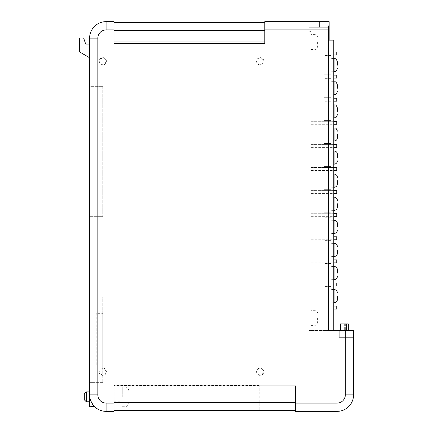 <?xml version="1.0" encoding="UTF-8"?>
<svg xmlns="http://www.w3.org/2000/svg" width="433" height="433" viewBox="0 0 433 433"><rect width="100%" height="100%" fill="white"/><g stroke="black" fill="none" stroke-linecap="round" stroke-linejoin="round"><path stroke-width="0.32" stroke-dasharray="2.17 1.62" d="M348.294 330.509L348.294 323.906L345.323 323.906L348.294 323.906L348.294 330.509L340.37 330.509L348.294 330.509L340.37 330.509L348.294 330.509L348.294 323.906L340.37 323.906L340.37 330.509L340.37 323.906L345.323 323.906L345.323 337.107L353.572 337.107L353.572 330.509L339.12 330.509L339.12 337.107L345.323 337.107M340.37 330.509L340.37 323.906L345.323 323.906L345.323 330.509M102.789 366.145L102.789 313.346L102.789 366.145L96.191 366.145L96.191 313.346L102.789 313.346L96.191 313.346L96.191 366.145L102.789 366.145M353.572 347.022L353.572 341.821M353.637 345.788L353.572 343.19L353.637 345.788M353.637 341.68L353.572 345.648L353.572 341.68M353.637 345.599L353.637 344.078L353.572 345.599M353.637 343.45L353.572 344.148L353.637 343.45M353.637 343.369L353.637 344.581L353.637 343.369M353.637 345.648L353.637 347.158L353.637 345.648M353.637 345.529L353.572 344.966L353.637 345.529M317.606 41.963L317.606 46.878L317.606 41.963M317.606 317.849L317.606 322.764L317.606 317.849M311.002 41.963L311.002 34.407L311.002 41.963M311.002 317.849L311.002 325.405L311.002 317.849M330.801 65.172L330.801 58.569L330.801 65.172M330.801 88.267L330.801 81.669L330.801 88.267M330.801 111.368L330.801 104.764L330.801 111.368M330.801 134.463L330.801 141.066L330.801 134.463M330.801 157.563L330.801 164.161L330.801 157.563M330.801 180.658L330.801 187.262L330.801 180.658M330.801 203.759L330.801 210.357L330.801 203.759M330.801 226.86L330.801 220.256L330.801 226.86M330.801 249.955L330.801 256.553L330.801 249.955M330.801 273.055L330.801 266.452L330.801 273.055M330.801 296.15L330.801 302.754L330.801 296.15M260.19 64.344A3.101 3.101 0 0 1 257.088 61.248A3.101 3.101 0 0 1 260.19 58.146A3.101 3.101 0 0 1 263.286 61.248A3.101 3.101 0 0 1 260.19 64.344M260.19 64.874A3.632 3.632 0 0 1 256.558 61.248A3.632 3.632 0 0 1 260.19 57.616A3.632 3.632 0 0 1 263.816 61.248A3.632 3.632 0 0 1 260.19 64.874M102.789 64.344A3.101 3.101 0 0 1 99.693 61.248A3.101 3.101 0 0 1 102.789 58.146A3.101 3.101 0 0 1 105.89 61.248A3.101 3.101 0 0 1 102.789 64.344M102.789 64.874A3.632 3.632 0 0 1 99.162 61.248A3.632 3.632 0 0 1 102.789 57.616A3.632 3.632 0 0 1 106.421 61.248A3.632 3.632 0 0 1 102.789 64.874M260.19 374.854A3.101 3.101 0 0 1 257.088 371.752A3.101 3.101 0 0 1 260.19 368.656A3.101 3.101 0 0 1 263.286 371.752A3.101 3.101 0 0 1 260.19 374.854M260.19 375.384A3.632 3.632 0 0 1 256.558 371.752A3.632 3.632 0 0 1 260.19 368.126A3.632 3.632 0 0 1 263.816 371.752A3.632 3.632 0 0 1 260.19 375.384M102.789 374.854A3.101 3.101 0 0 1 99.693 371.752A3.101 3.101 0 0 1 102.789 368.656A3.101 3.101 0 0 1 105.89 371.752A3.101 3.101 0 0 1 102.789 374.854M102.789 375.384A3.632 3.632 0 0 1 99.162 371.752A3.632 3.632 0 0 1 102.789 368.126A3.632 3.632 0 0 1 106.421 371.752A3.632 3.632 0 0 1 102.789 375.384M329.156 21.65L329.156 27.257L329.156 21.65L329.156 27.257L309.027 27.257L309.027 330.509L309.027 21.65L329.156 21.65L309.027 21.65L309.027 27.257L329.156 27.257L309.027 27.257L309.027 21.65L309.027 27.257L329.156 27.257L329.156 40.128L333.773 40.128L333.773 330.509L333.773 40.128L333.773 330.509L328.495 330.509L339.055 330.509L339.055 337.172L345.323 337.172L345.323 394.853A8.249 8.249 0 0 1 337.074 403.101L295.495 403.101L295.495 385.944L114.009 385.944L114.009 403.101L106.09 403.101A8.249 8.249 0 0 1 97.842 394.853L97.842 38.147A8.249 8.249 0 0 1 106.09 29.899L106.09 21.65A16.497 16.497 0 0 0 89.593 38.147L89.593 406.749M106.09 403.101L106.09 411.35A16.497 16.497 0 0 1 89.593 394.853L89.707 396.817C91.493 402.874 93.144 406.186 94.659 406.749C93.138 406.181 91.487 402.869 89.707 396.817L90.67 400.714M128.861 396.834L128.861 390.891L128.861 396.834M122.258 396.834L122.258 386.934L122.258 396.834M84.311 393.862L84.311 399.8M86.291 401.781L86.291 391.881M114.009 396.834L114.009 391.881L114.009 396.834M89.593 396.834L89.593 391.881L89.593 396.834M311.002 32.21L311.002 52.009L311.002 32.21A0.99 0.99 0 0 0 310.017 31.219L309.027 31.219L309.027 35.181L309.027 31.219L310.017 31.219L310.017 35.181L309.027 35.181L309.027 328.198L309.027 35.181L310.017 35.181L310.017 31.219A0.99 0.99 0 0 1 311.002 32.21A0.99 0.99 0 0 0 310.017 31.219M311.002 309.059L311.002 327.207L311.002 309.059L310.017 309.059L311.002 309.059M310.017 328.198L309.027 328.198L310.017 328.198A0.99 0.99 0 0 0 311.002 327.207A0.99 0.99 0 0 1 310.017 328.198L310.017 324.236L309.027 324.236L310.017 324.236L310.017 328.198A0.99 0.99 0 0 0 311.002 327.207M330.801 74.195L330.801 55.565L330.801 74.195L324.203 74.195L324.203 55.565L324.203 74.195L330.801 74.195M330.801 97.29L330.801 78.665L330.801 97.29L324.203 97.29L324.203 78.665L324.203 97.29L330.801 97.29M330.801 120.39L330.801 101.76L330.801 120.39L324.203 120.39L324.203 101.76L324.203 120.39L330.801 120.39M330.801 143.491L330.801 124.861L330.801 143.491L324.203 143.491L324.203 124.861L324.203 143.491L330.801 143.491M330.801 166.586L330.801 147.962L330.801 166.586L324.203 166.586L324.203 147.962L324.203 166.586L330.801 166.586M330.801 189.686L330.801 171.057L330.801 189.686L324.203 189.686L324.203 171.057L324.203 189.686L330.801 189.686M330.801 212.782L330.801 194.157L330.801 212.782L324.203 212.782L324.203 194.157L324.203 212.782L330.801 212.782M330.801 235.882L330.801 217.252L330.801 235.882L324.203 235.882L324.203 217.252L324.203 235.882L330.801 235.882M330.801 258.977L330.801 240.353L330.801 258.977L324.203 258.977L324.203 240.353L324.203 258.977L330.801 258.977M330.801 282.078L330.801 263.448L330.801 282.078L324.203 282.078L324.203 263.448L324.203 282.078L330.801 282.078M333.773 75.109L324.203 75.109L324.203 54.98L324.203 75.109L311.002 75.109L311.002 54.98L333.773 54.98M333.773 98.204L324.203 98.204L324.203 78.075L324.203 98.204L311.002 98.204L311.002 78.075L333.773 78.075M333.773 121.305L324.203 121.305L324.203 101.176L324.203 121.305L311.002 121.305L311.002 101.176L333.773 101.176M333.773 144.4L324.203 144.4L324.203 124.276L324.203 144.4L311.002 144.4L311.002 124.276L333.773 124.276M333.773 167.501L324.203 167.501L324.203 147.372L324.203 167.501L311.002 167.501L311.002 147.372L333.773 147.372M333.773 190.601L324.203 190.601L324.203 170.472L324.203 190.601L311.002 190.601L311.002 170.472L333.773 170.472M333.773 213.696L324.203 213.696L324.203 193.567L324.203 213.696L311.002 213.696L311.002 193.567L333.773 193.567M333.773 236.797L324.203 236.797L324.203 216.668L324.203 236.797L311.002 236.797L311.002 216.668L333.773 216.668M333.773 259.892L324.203 259.892L324.203 239.763L324.203 259.892L311.002 259.892L311.002 239.763L333.773 239.763M333.773 282.993L324.203 282.993L324.203 262.863L324.203 282.993L311.002 282.993L311.002 262.863L333.773 262.863M330.801 305.178L330.801 286.549L330.801 305.178L324.203 305.178L324.203 286.549L324.203 305.178L330.801 305.178M333.773 306.088L324.203 306.088L324.203 285.964L324.203 306.088L311.002 306.088L311.002 285.964L333.773 285.964M329.156 25.552L329.156 40.128L333.773 40.128L329.156 40.128L329.156 25.552L328.495 25.98L328.495 330.509L328.495 25.98L328.495 330.509L333.773 330.509L309.027 330.509L333.773 330.509M114.009 385.944L295.495 385.944L114.009 385.944L114.009 402.441L114.009 385.944M106.09 29.899L114.009 29.899L114.009 41.768L264.807 41.768L114.009 41.768L114.009 22.64L114.009 43.424L264.807 43.424L264.807 21.65M329.156 22.083L309.027 22.083M89.593 382.642L89.593 296.849L89.593 382.642L102.789 382.642L102.789 296.849L89.593 296.849L102.789 296.849L102.789 382.642L89.593 382.642M89.593 86.654L89.593 216.662L89.593 86.654L102.789 86.654L102.789 216.662L89.593 216.662L102.789 216.662L102.789 86.654L89.593 86.654M89.593 57.73L89.593 44.069L85.68 44.069L83.601 37.931L79.363 37.931L79.363 51.792L89.593 57.73L89.593 44.069M114.009 410.36L259.199 410.36L114.009 410.36L114.009 396.817L114.009 410.36L295.495 410.36L295.495 385.944L295.495 410.36M114.009 403.101L114.009 411.35M337.074 403.101L337.074 411.35A16.497 16.497 0 0 0 353.572 394.853L353.572 337.172L345.323 337.172M114.009 29.899L114.009 21.65M295.495 403.101L295.495 411.35M114.009 396.817L114.009 385.532L114.009 396.817L259.199 396.817L259.199 385.532L259.199 410.36L259.199 396.817L114.009 396.817M264.807 22.64L264.807 30.559L264.807 22.64L114.009 22.64M319.386 27.257L319.386 21.65L319.386 27.257M311.002 54.98L336.744 54.98L336.744 52.009L310.017 52.009L311.002 52.009L310.017 52.009L310.017 35.181L310.017 52.009L333.773 52.009M311.002 78.075L336.744 78.075L336.744 75.109L311.002 75.109M311.002 101.176L336.744 101.176L336.744 98.204L311.002 98.204M311.002 124.276L336.744 124.276L336.744 121.305L311.002 121.305M311.002 147.372L336.744 147.372L336.744 144.4L311.002 144.4M311.002 170.472L336.744 170.472L336.744 167.501L311.002 167.501M311.002 193.567L336.744 193.567L336.744 190.601L311.002 190.601M311.002 216.668L336.744 216.668L336.744 213.696L311.002 213.696M311.002 239.763L336.744 239.763L336.744 236.797L311.002 236.797M311.002 262.863L336.744 262.863L336.744 259.892L311.002 259.892M311.002 285.964L336.744 285.964L336.744 282.993L311.002 282.993M333.773 309.059L310.017 309.059L336.744 309.059L336.744 306.088L311.002 306.088M330.801 286.549L324.203 286.549L330.801 286.549M330.801 263.448L324.203 263.448L330.801 263.448M330.801 240.353L324.203 240.353L330.801 240.353M330.801 217.252L324.203 217.252L330.801 217.252M330.801 194.157L324.203 194.157L330.801 194.157M330.801 171.057L324.203 171.057L330.801 171.057M330.801 147.962L324.203 147.962L330.801 147.962M330.801 124.861L324.203 124.861L330.801 124.861M330.801 101.76L324.203 101.76L330.801 101.76M330.801 78.665L324.203 78.665L330.801 78.665M330.801 55.565L324.203 55.565L330.801 55.565M346.313 323.906L346.313 330.509M344.332 323.906L344.332 330.509L344.332 323.906M314.964 41.963L314.964 34.407L314.964 41.963M314.964 317.849L314.964 325.405L314.964 317.849M334.103 58.569L334.103 71.77M334.103 81.669L334.103 94.865M334.103 104.764L334.103 117.965M334.103 127.865L334.103 141.066M334.103 150.965L334.103 164.161M334.103 174.061L334.103 187.262M334.103 197.161L334.103 210.357M334.103 220.256L334.103 233.457M334.103 243.357L334.103 256.553M334.103 266.452L334.103 279.653M334.103 289.553L334.103 302.754M124.899 396.834L124.899 386.934L124.899 396.834M264.807 29.899L328.495 29.899M337.074 411.35A16.497 16.497 0 0 0 353.572 394.853L345.323 394.853M89.593 38.147L97.842 38.147M97.842 394.853L89.593 394.853A16.497 16.497 0 0 0 106.09 411.35M295.495 402.441L114.009 402.441M264.807 30.559L114.009 30.559M310.017 309.059L310.017 324.236L310.017 309.059M311.002 35.181L310.017 35.181L311.002 35.181M310.017 324.236L311.002 324.236L310.017 324.236M311.002 49.514L314.964 49.514C315.765 48.978 316.312 50.531 317.606 46.878M311.002 325.405L314.964 325.405C315.711 324.902 316.317 326.401 317.606 322.764M333.773 71.77L330.801 71.77M333.773 94.865L330.801 94.865M333.773 117.965L330.801 117.965M333.773 141.066L330.801 141.066M333.773 164.161L330.801 164.161M333.773 187.262L330.801 187.262M333.773 210.357L330.801 210.357M333.773 233.457L330.801 233.457M333.773 256.553L330.801 256.553M333.773 279.653L330.801 279.653M333.773 302.754L330.801 302.754M122.258 406.728L124.899 406.728C127.302 406.495 128.623 405.174 128.861 402.771M114.009 401.781L122.258 401.781M259.199 385.532L114.009 385.532M114.009 391.881L122.258 391.881M128.861 390.891C128.623 388.488 127.302 387.167 124.899 386.934L122.258 386.934M333.773 289.553L330.801 289.553M333.773 266.452L330.801 266.452M333.773 243.357L330.801 243.357M333.773 220.256L330.801 220.256M333.773 197.161L330.801 197.161M333.773 174.061L330.801 174.061M333.773 150.965L330.801 150.965M333.773 127.865L330.801 127.865M333.773 104.764L330.801 104.764M333.773 81.669L330.801 81.669M333.773 58.569L330.801 58.569M317.606 312.94C316.317 309.303 315.711 310.802 314.964 310.299L311.002 310.299M317.606 37.049C316.312 33.39 315.765 34.943 314.964 34.407L311.002 34.407"/><path stroke-width="0.65" d="M345.323 330.509L339.12 330.509L339.12 337.107L345.323 337.107L345.323 330.509L353.572 330.509L353.572 337.107L345.323 337.107M340.37 330.509L340.37 323.906L348.294 323.906L348.294 330.509M353.637 347.158L353.637 346.855M353.572 347.022L353.572 341.68M337.404 65.172L337.404 61.87L337.404 65.172M337.404 88.267L337.404 84.965L337.404 88.267M337.404 111.368L337.404 108.066L337.404 111.368M337.404 134.463L337.404 137.764L337.404 134.463M337.404 157.563L337.404 154.262L337.404 157.563M337.404 180.658L337.404 183.96L337.404 180.658M337.404 203.759L337.404 207.061L337.404 203.759M337.404 226.86L337.404 223.558L337.404 226.86M337.404 249.955L337.404 253.256L337.404 249.955M337.404 273.055L337.404 269.754L337.404 273.055M337.404 296.15L337.404 299.452L337.404 296.15M94.399 406.495L89.593 406.749L89.593 38.147A16.497 16.497 0 0 1 106.09 21.65L114.009 21.65L106.09 21.65L106.09 29.899L114.009 29.899L114.009 43.424L264.807 43.424L264.807 21.65L329.156 21.65L329.156 40.128L333.773 40.128L333.773 330.509M94.659 406.749L93.106 405.028L90.67 400.714M89.707 396.817L89.593 394.853L97.842 394.853L97.842 38.147A8.249 8.249 0 0 1 106.09 29.899M86.291 401.781L84.311 399.8L84.311 393.862L86.291 391.881L86.291 401.781L89.593 401.781M329.156 25.552L328.495 25.98L328.495 330.509L339.055 330.509L339.055 337.172L353.572 337.172L353.572 394.853A16.497 16.497 0 0 1 337.074 411.35L295.495 411.35L337.074 411.35L337.074 403.101L295.495 403.101L295.495 385.944L114.009 385.944L114.009 411.35L106.09 411.35L114.009 411.35M329.156 21.65L264.807 21.65M295.495 410.36L114.009 410.36M114.009 21.65L114.009 29.899M295.495 411.35L295.495 403.101M97.842 394.853A8.249 8.249 0 0 0 106.09 403.101L106.09 411.35A16.497 16.497 0 0 1 89.593 394.853M264.807 22.64L114.009 22.64M89.593 44.069L85.68 44.069L83.601 37.931L79.363 37.931L79.363 51.792L89.593 57.73M333.773 54.98L336.744 54.98L336.744 52.009L333.773 52.009M333.773 306.088L336.744 306.088L336.744 309.059L333.773 309.059M333.773 282.993L336.744 282.993L336.744 285.964L333.773 285.964M333.773 259.892L336.744 259.892L336.744 262.863L333.773 262.863M333.773 236.797L336.744 236.797L336.744 239.763L333.773 239.763M333.773 213.696L336.744 213.696L336.744 216.668L333.773 216.668M333.773 190.601L336.744 190.601L336.744 193.567L333.773 193.567M333.773 167.501L336.744 167.501L336.744 170.472L333.773 170.472M333.773 144.4L336.744 144.4L336.744 147.372L333.773 147.372M333.773 121.305L336.744 121.305L336.744 124.276L333.773 124.276M333.773 98.204L336.744 98.204L336.744 101.176L333.773 101.176M333.773 75.109L336.744 75.109L336.744 78.075L333.773 78.075M346.313 323.906L346.313 330.509M337.404 68.468C335.791 73.036 335.104 71.099 334.103 71.77L334.103 58.569L333.773 58.569M337.404 91.569C335.748 96.175 335.066 94.205 334.103 94.865L334.103 81.669L333.773 81.669M337.404 114.664C335.791 119.237 335.104 117.294 334.103 117.965L334.103 104.764L333.773 104.764M337.404 137.764C337.21 139.767 336.105 140.866 334.103 141.066L334.103 127.865L333.773 127.865M337.404 160.865C337.21 162.868 336.105 163.966 334.103 164.161L334.103 150.965L333.773 150.965M337.404 183.96C337.21 185.963 336.105 187.067 334.103 187.262L334.103 174.061L333.773 174.061M337.404 207.061C337.21 209.063 336.105 210.162 334.103 210.357L334.103 197.161L333.773 197.161M337.404 230.156C337.21 232.164 336.105 233.263 334.103 233.457L334.103 220.256L333.773 220.256M337.404 253.256C337.21 255.259 336.105 256.358 334.103 256.553L334.103 243.357L333.773 243.357M337.404 276.351C337.21 278.359 336.105 279.458 334.103 279.653L334.103 266.452L333.773 266.452M337.404 299.452C337.21 301.455 336.105 302.553 334.103 302.754L334.103 289.553L333.773 289.553M328.495 29.899L264.807 29.899M106.09 403.101L114.009 403.101M345.323 337.172L345.323 394.853A8.249 8.249 0 0 1 337.074 403.101M345.323 394.853L353.572 394.853M97.842 38.147L89.593 38.147A16.497 16.497 0 0 1 106.09 21.65M295.495 402.441L114.009 402.441M264.807 30.559L114.009 30.559M334.103 71.77L333.773 71.77M334.103 94.865L333.773 94.865M334.103 117.965L333.773 117.965M334.103 141.066L333.773 141.066M334.103 164.161L333.773 164.161M334.103 187.262L333.773 187.262M334.103 210.357L333.773 210.357M334.103 233.457L333.773 233.457M334.103 256.553L333.773 256.553M334.103 279.653L333.773 279.653M334.103 302.754L333.773 302.754M86.291 391.881L89.593 391.881M334.103 289.553C336.105 289.747 337.21 290.846 337.404 292.854M334.103 266.452C336.105 266.647 337.21 267.751 337.404 269.754M334.103 243.357C336.105 243.552 337.21 244.65 337.404 246.653M334.103 220.256C336.105 220.451 337.21 221.555 337.404 223.558M334.103 197.161C336.105 197.356 337.21 198.455 337.404 200.457M334.103 174.061C336.105 174.255 337.21 175.354 337.404 177.362M334.103 150.965C336.105 151.16 337.21 152.259 337.404 154.262M334.103 127.865C335.066 128.531 335.748 126.56 337.404 131.167M334.103 104.764C335.104 105.436 335.791 103.498 337.404 108.066M334.103 81.669C335.066 82.335 335.748 80.365 337.404 84.965M334.103 58.569C335.104 59.24 335.791 57.302 337.404 61.87"/></g></svg>

